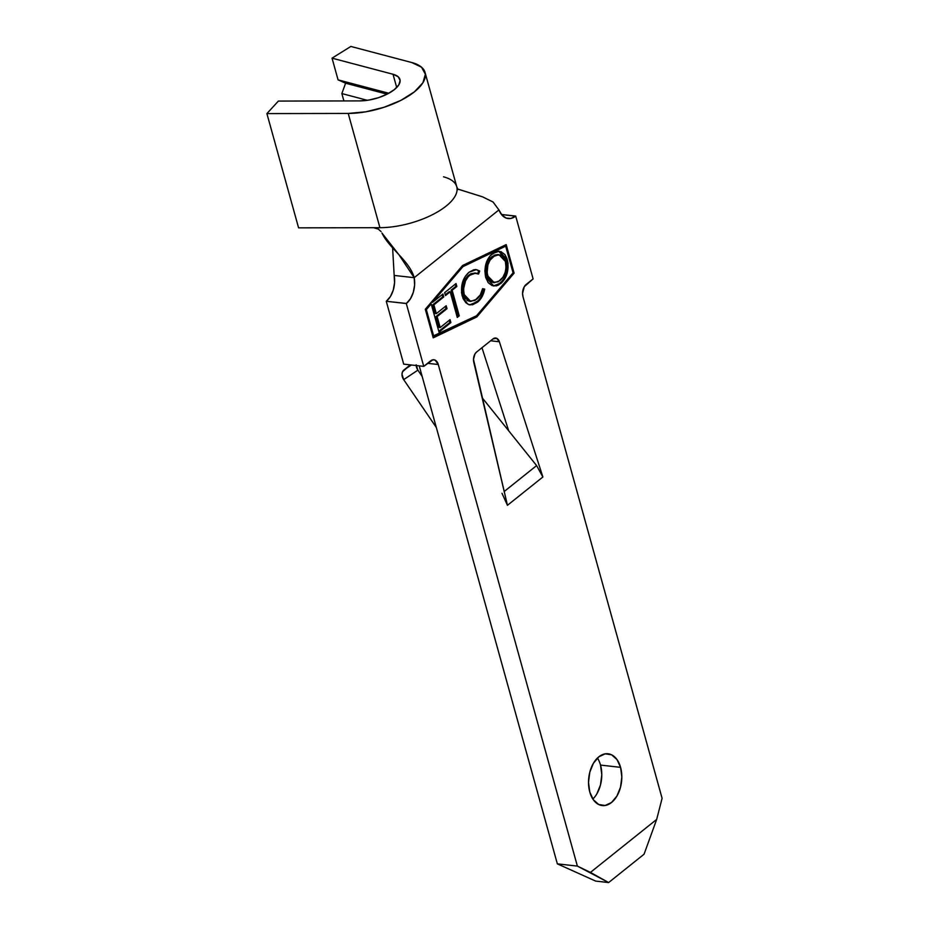 <?xml version="1.0" encoding="UTF-8"?>
<svg xmlns="http://www.w3.org/2000/svg" width="929" height="929" viewBox="0 0 929 929"><rect width="100%" height="100%" fill="white"/><g stroke="black" fill="none" stroke-linecap="round" stroke-linejoin="round"><path stroke-width="1.39" d="M596.882 793.807L600.506 784.866L601.783 774.774L600.529 765.09L620.572 767.342A26.058 16.501 -83.6 0 1 618.145 793.749A26.058 16.501 -83.6 0 1 602.259 805.559A26.058 16.501 -83.6 0 1 589.764 791.984L593.364 799.788L598.752 804.526L605.127 805.489L611.503 802.505L616.914 796.06L620.537 787.107L621.826 777.027L620.572 767.342L616.972 759.527L611.572 754.789L605.209 753.837L598.833 756.81L593.41 763.266L589.787 772.208L588.51 782.299L589.764 791.984A26.058 16.501 -83.6 0 1 592.191 765.577A26.058 16.501 -83.6 0 1 608.065 753.767A26.058 16.501 -83.6 0 1 620.572 767.342L600.529 765.09A26.058 16.501 96.4 0 0 597.44 758.029M439.011 332.059L450.867 322.584L450.054 319.657L440.172 327.554L437.129 316.568L447 308.672L446.187 305.734L436.316 313.642L433.878 304.851L443.748 296.955L442.947 294.017L432.508 302.366L462.897 266.669L505.678 246.162L513.075 272.836L476.519 315.767L433.738 336.275L426.341 309.601L431.207 303.899L439.011 332.059L450.867 322.584L450.054 319.657L440.172 327.554L437.129 316.568L447 308.672L446.187 305.734L436.316 313.642L433.878 304.851L443.748 296.955L442.947 294.017L432.508 302.366L462.897 266.669L461.899 266.565L431.509 302.25L432.508 302.366L431.509 302.25L461.899 266.565L505.678 246.162L461.899 266.565L505.678 246.162L513.075 272.836L476.519 315.767L432.775 336.17L433.738 336.275L426.341 309.601L431.207 303.899L430.197 303.783L425.366 309.473L426.341 309.601L425.377 309.496L430.197 303.783L431.207 303.899L439.011 332.059M450.17 291.822L457.277 317.451L459.251 315.872L452.144 290.243L456.836 286.492L456.023 283.554L444.666 292.635L445.479 295.573L450.17 291.822L449.171 291.706L445.27 294.818L449.171 291.706L450.17 291.822L457.277 317.451L459.251 315.872L452.144 290.243L456.836 286.492L456.023 283.554L444.666 292.635L445.479 295.573L450.17 291.822M485.693 277.434L488.201 282.683L492.022 285.54L496.4 285.853L498.606 285.006L504.493 279.35L507.106 273.37L508.024 263.128L506.909 258.413L504.877 254.581L501.021 251.678L496.585 251.411L490.245 255.614L485.89 263.987L484.88 270.827L485.693 277.434L493.914 286.004L500.719 283.6C507.013 277.829 509.231 269.933 507.385 259.923L499.175 251.225L492.219 253.71C485.983 259.539 483.812 267.447 485.693 277.434M469.087 272.22L465.255 276.436L462.514 282.358L461.516 292.67L463.083 298.557L465.835 302.691L468.762 304.538L472.513 304.77L477.448 302.227L479.875 299.87L483.637 293.169L484.706 289.093L482.592 288.71L480.316 294.888L474.916 300.45L469.447 301.147L466.253 298.859L464.186 294.516L463.536 289.082L465.475 280.941L468.204 276.749L470.887 274.438L474.208 273.103L478.54 274.055L479.701 271.024L476.786 269.735L473.651 269.828L469.087 272.22C462.642 277.887 460.343 285.784 462.166 295.898L467.589 304.004L470.26 304.886L477.448 302.227C481.071 299.382 483.486 295.004 484.706 289.093L482.592 288.71C481.524 293.425 479.55 296.943 476.658 299.266L470.701 301.426L464.186 294.516C462.723 286.295 464.593 279.861 469.83 275.205L475.799 273.068L478.54 274.055L479.701 271.024L476.263 269.654L469.087 272.22M457.091 188.831L482.395 196.785L493.009 201.965L498.919 209.919L414.195 277.678L398.878 254.651L381.947 233.051C389.634 249.018 409.48 260.666 414.195 277.678L394.163 275.437L392.619 247.869L394.163 275.437A20.844 13.203 96.4 0 1 386.371 301.217L390.401 296.548L393.246 290.127L394.558 282.776L394.163 275.437L414.195 277.678A20.844 13.203 -83.6 0 1 406.403 303.458L386.267 301.286L406.403 303.458L386.267 301.286L403.697 364.133L386.267 301.286L406.31 303.539L423.74 366.374L403.697 364.133L423.74 366.374L430.673 360.835A9.116 5.771 -83.6 0 1 433.901 359.767A9.116 5.771 -83.6 0 1 438.279 364.516L427.561 363.32L438.279 364.516L577.373 866.095L557.342 863.854L595.663 881.098L608.634 882.55L595.663 881.098L557.342 863.854L419.234 365.875L557.342 863.854L577.373 866.095L438.279 364.516L435.132 360.127L432.902 359.79L423.74 366.374L406.31 303.539L410.432 298.79L413.289 292.368L414.601 285.017L414.195 277.678L498.919 209.919L501.997 215.122L506.166 218.094L510.904 218.443L515.688 216.062L533.107 278.909L524.281 286.701L522.562 293.367L523.004 296.757L662.098 798.336L656.664 819.436L590.426 872.412L577.373 866.095L608.634 882.55L644.064 854.215L656.664 819.436L662.098 798.336L523.004 296.757A9.116 5.771 -83.6 0 1 526.174 284.448L533.107 278.909L515.688 216.062L501.532 214.564L515.583 216.143A20.844 13.203 -83.6 0 1 508.198 218.57A20.844 13.203 -83.6 0 1 498.919 209.919L493.113 202.046L482.697 196.89L457.672 189.063M508.639 430.638L481.965 347.725L508.639 430.638M499.361 341.756L496.643 338.284L492.939 338.946L476.577 352.033L474.998 353.891L473.488 359.372L507.443 505.33L542.873 476.995L499.361 341.756L542.873 476.995L536.614 465.592L482.105 397.67L536.614 465.592L504.192 491.522L536.614 465.592L542.873 476.995L507.443 505.33L473.767 362.217A7.815 4.947 -83.6 0 1 476.577 352.033L492.939 338.946A7.815 4.947 -83.6 0 1 495.714 338.028A7.815 4.947 -83.6 0 1 499.361 341.756L490.651 340.78L499.361 341.756M514.109 273.161L506.189 244.594L462.584 265.508L425.308 309.276L433.228 337.842L476.832 316.928L514.109 273.161L513.052 272.859L514.109 273.161L476.832 316.928L433.228 337.842L425.308 309.276L462.584 265.508L506.189 244.594L514.109 273.161M501.451 214.471L515.688 216.062L501.451 214.471M592.853 799.045A26.058 16.501 96.4 0 0 600.529 765.09M656.664 819.436L644.064 854.215L608.634 882.55L590.426 872.412L656.664 819.436M443.516 176.812A54.718 22.679 164.5 0 1 456.754 186.764A54.718 22.679 164.5 0 1 446.106 206.099A54.718 22.679 164.5 0 1 379.915 227.686L298.581 227.849L266.902 113.593L348.224 113.431L379.915 227.686A54.718 22.679 -15.5 0 0 446.106 206.099A54.718 22.679 -15.5 0 0 456.754 186.764L458.02 189.551M381.087 231.611L378.324 229.103L373.539 227.698L298.581 227.849L266.902 113.593L278.375 101.075L266.902 113.593L348.224 113.431L379.915 227.686L373.539 227.698M345.611 83.204L341.86 93.574L343.904 100.936L341.86 93.574L367.373 100.309L341.86 93.574L345.611 83.204L387.103 94.166L345.611 83.204L338.063 79.859L332.048 58.155L338.063 79.859L345.611 83.204M350.848 46.45L332.048 58.155L393.025 74.262A28.66 11.88 164.5 0 1 399.958 79.476A28.66 11.88 164.5 0 1 388.194 93.597A28.66 11.88 164.5 0 1 359.709 100.901L278.375 101.075L359.709 100.901L368.871 100.065L378.451 97.696L387.312 94.061L394.384 89.602L398.831 84.853L400.12 80.37L398.111 76.689L393.025 74.262L396.706 87.512L393.025 74.262L332.048 58.155L350.848 46.45L400.724 59.619L350.848 46.45M388.81 93.26L338.063 79.859L388.81 93.26M411.837 62.557A54.718 22.679 164.5 0 1 425.064 72.508A54.718 22.679 164.5 0 1 402.605 99.473A54.718 22.679 164.5 0 1 348.224 113.431L365.736 111.828L384.025 107.288L400.922 100.355L414.415 91.843L422.904 82.774L425.377 74.215L421.534 67.202L411.837 62.557L400.759 59.63L411.837 62.557M433.088 337.32L476.832 316.928L475.834 316.812L513.11 273.045L475.834 316.812L433.088 337.32M505.643 246.15L505.33 245.012L505.643 246.15M442.146 294.656L442.75 296.839L432.879 304.735L435.318 313.526L436.316 313.642L435.318 313.526L432.879 304.735L433.878 304.851L432.879 304.735L442.75 296.839L443.748 296.955L442.75 296.839L442.146 294.656M445.397 306.373L446.001 308.556L436.131 316.452L439.173 327.438L440.172 327.554L439.173 327.438L436.131 316.452L437.129 316.568L436.131 316.452L446.001 308.556L447 308.672L446.001 308.556L445.397 306.373M449.253 320.296L449.857 322.468L438.802 331.316L449.857 322.468L450.867 322.584L449.857 322.468L449.253 320.296M498.676 251.19L506.386 259.806L507.385 259.923L506.386 259.806C508.233 269.816 506.015 277.713 499.721 283.496L493.427 285.935L497.596 284.901L501.753 281.557M504.668 277.074L505.573 274.868M507.037 263.058L505.306 256.845M493.45 282.59L490.129 281.348M489.792 281.092L487.051 276.923M498.954 254.651L492.126 256.45C487.005 261.177 485.182 267.598 486.668 275.727L493.264 282.567L494.263 282.683L487.667 275.843L486.668 275.727L487.667 275.843C486.192 267.715 488.004 261.293 493.125 256.567L498.954 254.651L505.411 261.49C506.886 269.677 505.028 276.087 499.837 280.732L494.263 282.683M486.331 274.276L486.099 272.731M486.041 269.538L487.121 264.115M487.539 263.012L491.151 257.333M494.112 255.208L497.886 254.523M492.126 256.45L493.125 256.567L492.126 256.45M505.411 261.49L506.026 267.715L505.144 272.476L502.914 277.272L498.118 281.87L492.8 282.335L488.515 278.166L487.11 272.847L487.911 264.893L490.082 260.074L495.111 255.312L500.243 254.929L503.739 257.728L505.411 261.49M477.285 270.095L479.701 271.024L478.69 270.92L477.669 273.59L478.69 270.92L477.227 270.072M475.799 273.068L468.831 275.089C463.594 279.745 461.713 286.178 463.188 294.4L464.186 294.516L463.188 294.4L469.702 301.321L470.701 301.426M482.406 293.657L483.707 288.977L482.581 288.78L483.707 288.977C482.488 294.888 480.061 299.266 476.438 302.111L469.76 304.817M468.994 304.735L471.514 304.666L477.715 300.984M468.448 301.031L467.032 300.369M465.266 298.766L463.571 295.608M462.665 291.764L462.549 290.475M462.688 286.91L462.781 286.329M463.176 284.425L464.477 280.837L467.833 275.971M469.888 274.322L470.98 273.707M470.968 273.707L475.427 273.056M455.233 284.193L455.837 286.376L456.836 286.492L455.837 286.376L451.146 290.127L452.144 290.243L451.146 290.127L458.252 315.755L459.251 315.872L457.08 316.708L458.252 315.755L451.146 290.127L455.837 286.376L455.233 284.193M505.33 499.175L507.443 505.33L501.997 493.287M416.18 364.783L417.876 370.148L422.172 376.454L417.876 370.148L403.685 379.636L436.328 427.491L403.685 379.636L417.876 370.148A7.815 5.911 -123.8 0 1 416.192 365.527M410.304 364.865L402.512 371.809L401.99 374.259L403.685 379.636A7.815 5.911 56.2 0 1 403.894 369.997L411.384 364.992L403.894 369.997L410.304 364.865M456.754 186.764L425.064 72.508M476.263 269.654L475.265 269.538M470.26 304.886L469.261 304.77"/></g></svg>
